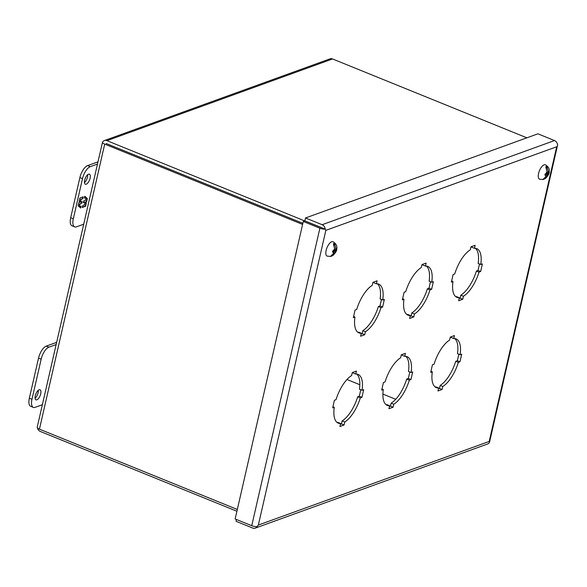 <?xml version="1.0" encoding="UTF-8"?>
<svg xmlns="http://www.w3.org/2000/svg" width="587" height="587" viewBox="0 0 587 587"><rect width="100%" height="100%" fill="white"/><g stroke="black" fill="none" stroke-linecap="round" stroke-linejoin="round"><path stroke-width="0.88" d="M545.991 176.394L546.372 174.713L545.639 174.977A2.744 1.167 -67.9 0 0 545.991 176.394L542.872 179.571A6.978 2.957 112.1 0 0 543.18 179.527L539.504 179.189A7.763 3.287 -67.9 0 1 538.947 172.057A7.763 3.287 -67.9 0 1 544.098 164.844A7.763 3.287 -67.9 0 1 545.345 164.8C548.419 166.576 549.703 168.924 549.205 171.844C549.432 173.414 548.163 175.652 545.389 178.551L544.083 179.057M543.18 179.527A6.978 2.957 112.1 0 0 543.445 179.446A6.978 2.957 112.1 0 0 544.068 179.138M545.639 174.977L544.897 175.117L545.169 173.913L545.91 173.774A2.744 1.167 -67.9 0 1 547.033 171.837L545.778 166.877A6.978 2.957 112.1 0 1 546.394 166.569A6.978 2.957 112.1 0 1 546.974 166.444L548.229 171.397A2.744 1.167 -67.9 0 1 548.588 172.813L548.309 174.016A2.744 1.167 -67.9 0 1 547.187 175.961L545.389 178.551M548.706 173.737L546.776 172.952M548.229 171.397L547.847 173.077L548.588 172.813M547.847 173.077L546.842 172.666M546.57 168.212L546.974 166.444M545.91 173.774L546.651 173.51L547.033 171.837M546.372 174.713L545.118 174.207M546.137 173.701L547.576 174.28L547.187 175.961M548.309 174.016L547.576 174.28M376.406 283.807A26.305 11.153 -67.9 0 1 378.74 284.152A26.305 11.153 -67.9 0 1 382.731 300.001L384.36 299.414L382.614 307.03L380.992 307.617A26.305 11.153 -67.9 0 1 365.422 331.743L364.74 334.729L360.601 336.226L361.284 333.24A26.305 11.153 -67.9 0 1 358.95 332.902A26.305 11.153 -67.9 0 1 354.959 317.046L353.33 317.633L355.076 310.017L356.698 309.43A26.305 11.153 -67.9 0 1 372.268 285.304L372.95 282.318L377.089 280.821L376.406 283.807L373.78 282.743L373.956 281.951M357.718 332.169A26.305 11.153 112.1 0 0 358.657 332.176L361.284 333.24M361.108 334.032L362.113 333.665L362.795 330.672A26.305 11.153 112.1 0 0 378.358 306.553L379.987 305.966L381.469 299.487M382.731 300.001L380.105 298.93A26.305 11.153 112.1 0 0 377.346 283.815M425.421 266.058A26.305 11.153 -67.9 0 1 427.754 266.395A26.305 11.153 -67.9 0 1 431.753 282.252L433.375 281.657L431.628 289.281L430.007 289.868A26.305 11.153 -67.9 0 1 414.444 313.994L413.762 316.98L409.616 318.477L410.306 315.49A26.305 11.153 -67.9 0 1 407.972 315.146A26.305 11.153 -67.9 0 1 403.973 299.297L402.352 299.884L404.098 292.267L405.72 291.673A26.305 11.153 -67.9 0 1 421.283 267.555L421.965 264.568L426.103 263.071L425.421 266.058L422.794 264.994L422.978 264.201M406.74 314.419A26.305 11.153 112.1 0 0 407.679 314.427L410.306 315.49M410.122 316.276L411.127 315.916L411.817 312.922A26.305 11.153 112.1 0 0 427.38 288.804L429.002 288.217L430.484 281.738M431.753 282.252L429.126 281.18A26.305 11.153 112.1 0 0 426.36 266.065M474.435 248.308A26.305 11.153 -67.9 0 1 476.769 248.646A26.305 11.153 -67.9 0 1 480.768 264.495L482.389 263.908L480.643 271.532L479.021 272.119A26.305 11.153 -67.9 0 1 463.459 296.237L462.776 299.231L458.638 300.727L459.32 297.741A26.305 11.153 -67.9 0 1 456.987 297.396A26.305 11.153 -67.9 0 1 452.988 281.547L451.366 282.134L453.113 274.511L454.734 273.924A26.305 11.153 -67.9 0 1 470.297 249.805L470.987 246.819L475.125 245.315L474.435 248.308L471.809 247.237L471.992 246.452M455.754 296.67A26.305 11.153 112.1 0 0 456.693 296.67L459.32 297.741M459.137 298.526L460.149 298.159L460.832 295.173A26.305 11.153 112.1 0 0 476.395 271.055L478.016 270.468L479.506 263.981M480.768 264.495L478.141 263.431A26.305 11.153 112.1 0 0 475.375 248.316M355.729 374.058A26.305 11.153 -67.9 0 1 358.063 374.403A26.305 11.153 -67.9 0 1 362.062 390.252L363.683 389.665L361.944 397.289L360.315 397.876A26.305 11.153 -67.9 0 1 344.752 421.994L344.07 424.981L339.932 426.485L340.614 423.491A26.305 11.153 -67.9 0 1 338.281 423.154A26.305 11.153 -67.9 0 1 334.282 407.305L332.66 407.892L334.407 400.268L336.028 399.681A26.305 11.153 -67.9 0 1 351.591 375.563L352.281 372.569L356.419 371.072L355.729 374.058L353.103 372.994L353.286 372.209M337.048 422.42A26.305 11.153 112.1 0 0 337.987 422.427L340.614 423.491M340.438 424.284L341.443 423.917L342.126 420.93A26.305 11.153 112.1 0 0 357.688 396.812L359.317 396.218L360.8 389.739M362.062 390.252L359.435 389.188A26.305 11.153 112.1 0 0 356.676 374.066M404.751 356.309A26.305 11.153 -67.9 0 1 407.084 356.654A26.305 11.153 -67.9 0 1 411.083 372.503L412.705 371.916L410.959 379.54L409.337 380.127A26.305 11.153 -67.9 0 1 393.774 404.245L393.085 407.231L388.946 408.735L389.636 405.742A26.305 11.153 -67.9 0 1 387.303 405.404A26.305 11.153 -67.9 0 1 383.304 389.548L381.682 390.142L383.421 382.519L385.05 381.932A26.305 11.153 -67.9 0 1 400.613 357.806L401.295 354.819L405.434 353.323L404.751 356.309L402.124 355.245L402.3 354.453M386.063 404.67A26.305 11.153 112.1 0 0 387.002 404.678L389.636 405.742M389.452 406.534L390.458 406.167L391.147 403.181A26.305 11.153 112.1 0 0 406.71 379.055L408.332 378.468L409.814 371.989M411.083 372.503L408.457 371.439A26.305 11.153 112.1 0 0 405.69 356.316M453.766 338.56A26.305 11.153 -67.9 0 1 456.099 338.904A26.305 11.153 -67.9 0 1 460.098 354.753L461.72 354.166L459.973 361.783L458.352 362.37A26.305 11.153 -67.9 0 1 442.789 386.495L442.106 389.482L437.968 390.979L438.65 387.992A26.305 11.153 -67.9 0 1 436.317 387.655A26.305 11.153 -67.9 0 1 432.318 371.798L430.697 372.385L432.443 364.769L434.064 364.182A26.305 11.153 -67.9 0 1 449.627 340.056L450.31 337.07L454.455 335.573L453.766 338.56L451.139 337.496L451.322 336.703M435.084 386.921A26.305 11.153 112.1 0 0 436.024 386.928L438.65 387.992M438.467 388.785L439.48 388.418L440.162 385.424A26.305 11.153 112.1 0 0 455.725 361.306L457.346 360.719L458.836 354.24M460.098 354.753L457.471 353.682A26.305 11.153 112.1 0 0 454.705 338.567M325.169 229.143A4.696 1.519 -167.1 0 1 319.878 228.204L251.75 525.695L235.145 518.959L303.281 221.468L304.844 220.895L325.169 229.143L325.851 230.361L556.689 146.772L489.198 441.439L258.361 525.035L325.851 230.361L325.191 229.106L321.896 227.815M382.614 307.03L379.987 305.966M380.992 307.617L378.358 306.553M365.422 331.743L362.795 330.672M364.74 334.729L362.113 333.665M354.959 317.046L353.594 316.496M431.628 289.281L429.002 288.217M430.007 289.868L427.38 288.804M414.444 313.994L411.817 312.922M413.762 316.98L411.127 315.916M403.973 299.297L402.609 298.746M480.643 271.532L478.016 270.468M479.021 272.119L476.395 271.055M463.459 296.237L460.832 295.173M462.776 299.231L460.149 298.159M452.988 281.547L451.63 280.997M361.944 397.289L359.317 396.218M360.315 397.876L357.688 396.812M344.752 421.994L342.126 420.93M344.07 424.981L341.443 423.917M334.282 407.305L332.924 406.747M410.959 379.54L408.332 378.468M409.337 380.127L406.71 379.055M393.774 404.245L391.147 403.181M393.085 407.231L390.458 406.167M383.304 389.548L381.939 388.998M459.973 361.783L457.346 360.719M458.352 362.37L455.725 361.306M442.789 386.495L440.162 385.424M442.106 389.482L439.48 388.418M432.318 371.798L430.961 371.248M251.75 525.695A4.696 1.519 12.9 0 0 257.033 526.634L258.361 525.035L256.989 526.642M489.411 442.466L489.411 442.51A4.696 3.977 -109.9 0 1 487.628 443.977L255.257 528.124A4.696 3.977 70.1 0 1 252.667 528.043L236.062 521.307L236.473 519.495M321.478 227.595L304.873 220.859L305.534 217.968L537.905 133.821L554.51 140.557A4.696 3.977 -109.9 0 1 557.562 144.952L557.555 144.974M489.441 442.473A4.696 1.519 12.9 0 0 489.514 442.297L557.65 144.806A4.696 1.519 -167.1 0 1 557.569 144.982M557.437 144.167A4.696 1.519 -167.1 0 1 557.65 144.806M554.51 140.557L322.138 224.711A4.696 3.977 70.1 0 1 325.191 229.106M257.04 526.664A4.696 3.977 70.1 0 1 255.257 528.124M319.878 228.204L303.281 221.468M322.138 224.711L305.534 217.968M36.849 399.828A5.437 2.304 -67.9 0 1 35.954 399.85A5.437 2.304 -67.9 0 1 35.528 394.875A5.437 2.304 -67.9 0 1 39.146 389.797A5.437 2.304 -67.9 0 1 40.041 389.775A5.437 2.304 -67.9 0 1 40.466 394.75A5.437 2.304 -67.9 0 1 36.849 399.828M56.154 344.554L48.904 347.174A10.867 4.608 112.1 0 0 41.163 359.178L31.977 399.292A10.867 4.608 112.1 0 0 33.334 407.393A10.867 4.608 112.1 0 0 35.125 407.349L42.367 404.722M56.653 342.353L46.278 346.11A10.867 4.608 112.1 0 0 38.537 358.114L29.35 398.221A10.867 4.608 112.1 0 0 30.707 406.321L33.334 407.393M35.073 398.25A5.437 2.304 112.1 0 0 38.294 390.311M86.23 184.215A5.437 2.304 -67.9 0 1 85.335 184.237A5.437 2.304 -67.9 0 1 84.91 179.262A5.437 2.304 -67.9 0 1 88.527 174.192A5.437 2.304 -67.9 0 1 89.422 174.17A5.437 2.304 -67.9 0 1 89.848 179.145A5.437 2.304 -67.9 0 1 86.23 184.215M83.714 224.212L76.471 226.839A10.867 4.608 -67.9 0 1 74.681 226.883L72.047 225.819A10.867 4.608 -67.9 0 1 70.689 217.718L79.876 177.604A10.867 4.608 -67.9 0 1 87.624 165.6L98 161.843M84.455 182.638A5.437 2.304 112.1 0 0 87.676 174.699M74.681 226.883A10.867 4.608 -67.9 0 1 73.316 218.782L82.503 178.668A10.867 4.608 -67.9 0 1 90.251 166.671L97.493 164.044M83.237 196.799L79.876 198.017L79.15 201.187L80.081 202.053L78.849 202.493L78.115 205.692L80.654 208.055L81.087 206.162L79.406 206.763L80.059 203.916L81.74 203.307L82.143 201.546L80.463 202.155L81.116 199.301L82.796 198.692L83.237 196.799M82.202 207.49L85.563 206.272L86.289 203.102L85.357 202.244L86.59 201.796L87.324 198.597L84.785 196.241L84.352 198.135L86.032 197.525L85.372 200.372L83.699 200.981L83.295 202.742L84.976 202.133L84.323 204.988L82.642 205.597L82.202 207.49M82.796 196.953L82.796 198.692M82.437 198.545L81.116 199.301M80.757 199.154L80.103 202.009L80.463 202.155M81.71 201.701L81.74 203.307M81.38 203.161L80.059 203.916M79.7 203.762L79.054 206.565M80.654 206.316L80.324 207.747M86.289 203.102L85.929 202.955L85.203 206.125L85.563 206.272M85.203 206.125L82.275 207.182M83.361 202.442L84.976 202.133M84.418 197.826L86.032 197.525M84.748 196.396L85.915 197.474M86.018 197.577L87.324 198.597M86.957 198.45L86.223 201.649L86.59 201.796M86.223 201.649L85.357 202.244M84.998 202.089L85.929 202.955M106.137 143.492L302.855 223.317L106.291 143.544M382.9 394.082L395.719 399.285L382.9 394.075M359.838 384.72L346.983 379.496L359.838 384.72M104.361 140.572L329.96 58.876A4.696 3.977 70.1 0 1 332.558 58.957L106.951 140.66A4.696 3.977 70.1 0 0 104.361 140.572A4.696 3.977 70.1 0 0 102.571 142.039A4.696 1.519 12.9 0 0 102.49 142.215A4.696 1.519 12.9 0 0 104.713 144.116L302.599 224.425M37.289 427.072A4.696 1.519 12.9 0 0 37.208 427.248A4.696 1.519 12.9 0 0 39.432 429.148L237.317 509.457M332.558 58.957L526.869 137.82M106.951 140.66L304.756 220.932M37.414 427.879A4.696 3.977 -109.9 0 0 40.342 431.474L236.906 511.248M333.585 253.313L333.966 251.632L333.233 251.904A2.744 1.167 -67.9 0 0 333.585 253.313L330.459 256.49A6.978 2.957 112.1 0 0 330.774 256.446L327.098 256.108A7.763 3.287 -67.9 0 1 326.533 248.976A7.763 3.287 -67.9 0 1 331.692 241.763A7.763 3.287 -67.9 0 1 332.939 241.719C336.006 243.495 337.298 245.843 336.791 248.763C337.026 250.333 335.757 252.571 332.976 255.47L331.677 255.976M330.774 256.446A6.978 2.957 112.1 0 0 331.039 256.365A6.978 2.957 112.1 0 0 331.662 256.057M333.233 251.904L332.484 252.036L332.763 250.832L333.504 250.7A2.744 1.167 -67.9 0 1 334.627 248.756L333.365 243.803A6.978 2.957 112.1 0 1 333.988 243.488A6.978 2.957 112.1 0 1 334.568 243.363L335.823 248.323A2.744 1.167 -67.9 0 1 336.175 249.732L335.903 250.935A2.744 1.167 -67.9 0 1 334.781 252.88L332.976 255.47M336.3 250.656L334.37 249.871M335.823 248.323L335.441 249.996L336.175 249.732M335.441 249.996L334.436 249.585M334.164 245.131L334.568 243.363M333.504 250.7L334.245 250.429L334.627 248.756M333.966 251.632L332.704 251.126M333.724 250.62L335.162 251.199L334.781 252.88M335.903 250.935L335.162 251.199M31.977 399.292L29.35 398.221M41.163 359.178L38.537 358.114M48.904 347.174L46.278 346.11M90.251 166.671L87.624 165.6M79.876 177.604L82.503 178.668M70.689 217.718L73.316 218.782M104.713 144.116L39.432 429.148M37.208 427.248L102.49 142.215"/></g></svg>
